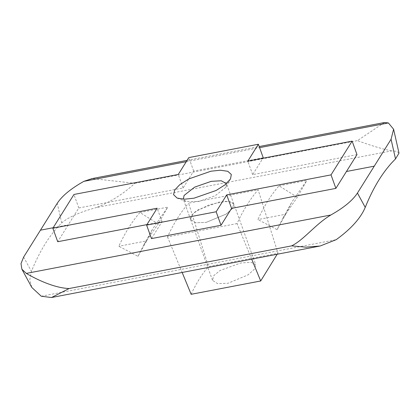 <?xml version="1.0" encoding="UTF-8"?>
<svg xmlns="http://www.w3.org/2000/svg" width="420" height="420" viewBox="0 0 420 420"><rect width="100%" height="100%" fill="white"/><g stroke="black" fill="none" stroke-linecap="round" stroke-linejoin="round"><path stroke-width="0.32" stroke-dasharray="2.1 1.58" d="M226.464 183.635L225.713 187.457L215.156 195.767L198.592 201.547L185.939 201.5L183.314 199.169M233.877 203.984L232.543 208.441L226.312 214.016L206.162 222.39L226.259 214.037L232.475 208.472L233.803 204.026L231.21 201.936L225.708 201.359L209.643 204.603L195.032 211.895L191.226 215.953L190.654 219.566L195.689 222.758L206.099 222.406L195.662 222.763L190.617 219.56L191.888 214.898L198.266 209.669L218.762 202.151L229.063 201.432L233.877 203.984L255.754 264.747L250.966 262.264L240.676 263.025L220.148 270.449L213.754 275.641L212.494 280.319L217.565 283.594L228.013 283.28L248.168 274.817L254.405 269.189L255.754 264.747M263.225 157.747L193.683 171.087L183.131 187.96L78.813 207.968L57.713 241.721M78.813 207.968L73.957 194.471M183.131 187.96L178.269 174.463M193.683 171.087L188.822 157.589M356.99 154.623L252.672 174.626L262.925 158.23M252.672 174.626L247.816 161.128M146.916 224.616L162.026 221.718L151.473 238.597M162.026 221.718L157.169 208.22M399 153.101L396.811 151.352L391.703 150.875L96.794 207.433C110.927 201.752 123.622 193.709 134.888 183.304L92.096 178.589M384.41 122.535L357.425 140.627C372.304 146.018 383.728 149.436 391.703 150.875M134.888 183.304L357.425 140.627M96.794 207.433C79.847 212.074 68.15 217.25 61.703 222.952C49.933 234.444 39.837 250.588 31.421 271.388L29.789 279.694L31.831 287.474M279.006 185.813L306.826 180.479L297.329 197.253L279.006 185.813C271.157 194.812 264.127 206.062 257.901 219.571L277.069 229.656L285.721 214.237L257.901 219.571M285.721 214.237L291.963 201.925L306.826 180.479M251.696 259.135L237.038 223.571C243.264 210.063 250.299 198.812 258.142 189.814L278.003 253.292L208.457 266.627L188.601 203.154L258.142 189.814M237.038 223.571L167.496 236.906C173.717 223.403 180.752 212.147 188.601 203.154M146.633 240.907L152.875 228.601L167.738 207.155L158.24 223.923L139.918 212.489C132.074 221.487 125.039 232.738 118.813 246.241L137.981 256.331L146.633 240.907L118.813 246.241M139.918 212.489L167.738 207.155M167.496 236.906L182.154 272.47M137.981 256.331L143.971 244.514L158.24 223.923M191.153 294.305C196.256 283.232 202.025 274.003 208.457 266.627M277.179 254.247L278.003 253.292M277.069 229.656L283.059 217.844L297.329 197.253M53.151 227.745L68.261 224.847M186.244 161.71L259.586 147.646M23.63 257.072L31.421 271.388M61.703 222.952L57.257 203.285M41.276 296.237L336.184 239.684M230.522 178.904L225.923 187.105M177.172 198.109L185.939 201.5M233.803 204.026L226.48 183.682M190.654 219.566L183.33 199.216M187.078 160.377L259.192 146.543M51.508 297.523L51.938 297.439M319.421 246.146L320.124 246.01M212.494 280.319L190.617 219.56M143.971 244.514L152.875 228.601M283.059 217.844L291.963 201.925"/><path stroke-width="0.63" d="M194.05 198.177L216.148 190.465L225.188 184.711L230.522 178.904L231.31 174.478L227.782 171.292L220.306 170.21L210.903 171.224L188.8 178.936L179.76 184.69L174.709 190.024L173.581 194.717L177.172 198.109L184.648 199.19L194.05 198.177M183.314 199.169L184.097 195.442L194.654 187.126L211.218 181.346L221.219 180.758L226.464 183.635M52.852 228.223L157.169 208.22L146.617 225.099L216.158 211.764L226.711 194.885L331.028 174.878L352.133 141.125L247.816 161.128L258.368 144.249L188.822 157.589L178.269 174.463L73.957 194.471L52.852 228.223L57.713 241.721L146.916 224.616M262.925 158.23L263.225 157.747L258.368 144.249M146.617 225.099L151.473 238.597L221.02 225.262L231.572 208.383L335.885 188.375L356.99 154.623L352.133 141.125M335.885 188.375L331.028 174.878M231.572 208.383L226.711 194.885M221.02 225.262L216.158 211.764M330.844 214.998C315.326 224.243 304.117 239.726 291.632 245.868L305.792 247.165L320.124 246.015L336.184 239.684C350.963 229.005 360.644 218.232 365.232 207.375L357.441 193.058C352.679 200.403 343.812 207.716 330.844 214.998L26.303 273.399L21.893 269.22L21 263.623L23.63 257.072L57.257 203.285C62.018 195.946 70.886 188.627 83.858 181.346L186.244 161.71M357.441 193.058L391.067 139.272L395.514 158.933L399 153.101L393.603 129.234L391.067 139.272M92.096 178.589L83.858 181.346M259.586 147.646L388.395 122.945L384.41 122.535M388.395 122.945L393.603 129.234M26.303 273.399C34.356 278.124 52.978 287.889 69.09 288.54L51.508 297.528L41.276 296.237L31.831 287.474M291.632 245.868L69.09 288.54M365.232 207.375C373.648 186.575 383.744 170.431 395.514 158.933M182.154 272.47L191.153 294.305L260.699 280.969L251.696 259.135M260.699 280.969L277.179 254.247M40.446 230.181L53.151 227.745M346.437 171.502L374.257 166.162M91.492 178.705L187.078 160.377M259.192 146.543L384.704 122.477M21.893 269.22L31.826 287.48M51.938 297.439L319.421 246.146"/></g></svg>
